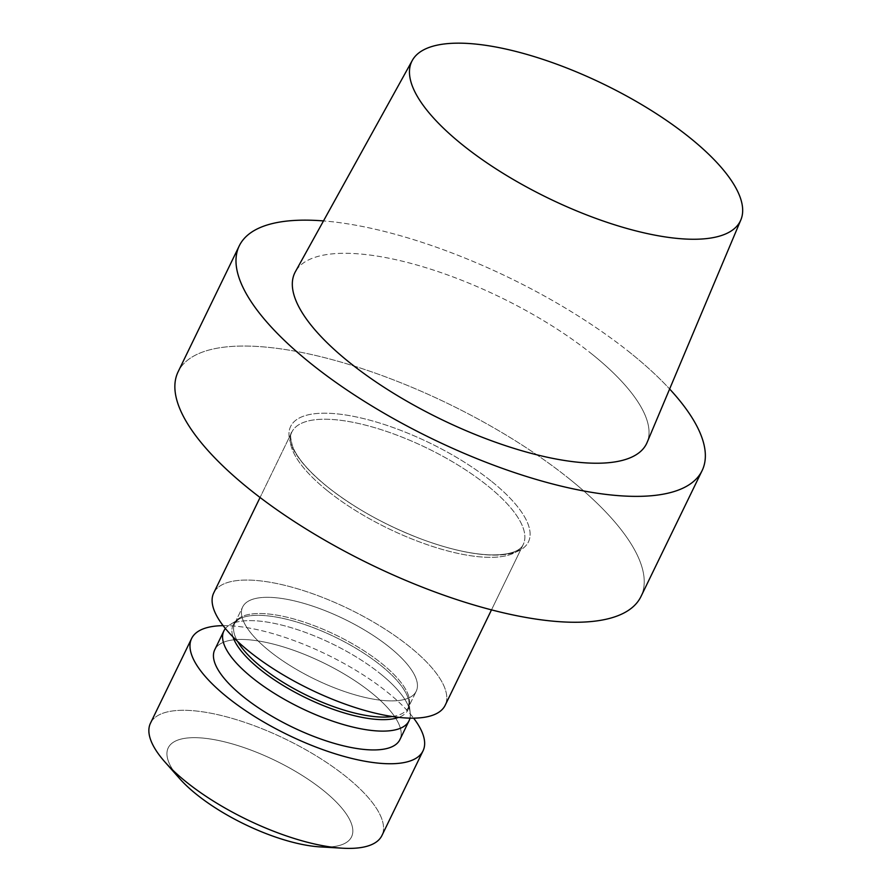 <?xml version="1.0" encoding="UTF-8"?>
<svg xmlns="http://www.w3.org/2000/svg" width="893" height="893" viewBox="0 0 893 893"><rect width="100%" height="100%" fill="white"/><g stroke="black" fill="none" stroke-linecap="round" stroke-linejoin="round"><path stroke-width="0.67" stroke-dasharray="4.46 3.35" d="M380.429 673.802A102.907 35.698 -154.1 0 1 410.211 712.927A102.907 35.698 -154.1 0 1 409.965 718.139A102.907 35.698 -154.1 0 0 410.211 712.927A102.907 35.698 -154.1 0 0 380.429 673.802A102.907 35.698 -154.1 0 0 229.345 625.1A102.907 35.698 -154.1 0 1 380.429 673.802M225.404 628.527A102.907 35.698 -154.1 0 1 229.345 625.1A102.907 35.698 -154.1 0 0 225.404 628.527M371.287 692.622A102.907 35.698 25.9 0 0 277.154 645.103A102.907 35.698 25.9 0 0 214.744 649.747A102.907 35.698 25.9 0 1 277.154 645.103A102.907 35.698 25.9 0 1 371.287 692.622A102.907 35.698 25.9 0 1 399.885 739.638A102.907 35.698 25.9 0 0 371.287 692.622M491.719 481.494A132.175 45.856 -154.1 0 1 497.781 555.055A132.175 45.856 -154.1 0 1 327.374 486.808A132.175 45.856 -154.1 0 1 321.313 413.247A132.175 45.856 -154.1 0 1 491.719 481.494A132.175 45.856 -154.1 0 1 497.781 555.055A132.175 45.856 -154.1 0 1 327.374 486.808A132.175 45.856 -154.1 0 1 321.313 413.247A132.175 45.856 -154.1 0 1 491.719 481.494M569.488 478.983A257.262 89.255 25.9 0 0 334.161 360.18A257.262 89.255 25.9 0 0 178.12 371.778A257.262 89.255 25.9 0 1 334.161 360.18A257.262 89.255 25.9 0 1 569.488 478.983A257.262 89.255 25.9 0 1 640.973 596.524A257.262 89.255 25.9 0 0 569.488 478.983M592.238 354.331A195.522 67.835 25.9 0 0 414.944 264.473A195.522 67.835 25.9 0 0 295.371 271.74A195.522 67.835 25.9 0 1 414.944 264.473A195.522 67.835 25.9 0 1 592.238 354.331A195.522 67.835 25.9 0 1 647.079 442.526A195.522 67.835 25.9 0 0 592.238 354.331M630.614 353.092A257.262 89.255 25.9 0 0 323.489 220.917A257.262 89.255 25.9 0 1 630.614 353.092A257.262 89.255 25.9 0 1 669.627 389.002A257.262 89.255 25.9 0 0 630.614 353.092M389.426 647.168A96.477 33.465 -154.1 0 1 416.227 691.249A96.477 33.465 -154.1 0 1 314.827 679.216A96.477 33.465 -154.1 0 1 242.662 606.972A96.477 33.465 -154.1 0 1 301.175 602.619A96.477 33.465 -154.1 0 1 389.426 647.168A96.477 33.465 -154.1 0 1 416.227 691.249A96.477 33.465 -154.1 0 1 314.827 679.216A96.477 33.465 -154.1 0 1 242.662 606.972A96.477 33.465 -154.1 0 1 301.175 602.619A96.477 33.465 -154.1 0 1 389.426 647.168M213.728 592.93A128.637 44.628 -154.1 0 1 348.94 608.97A128.637 44.628 -154.1 0 1 445.161 705.303A128.637 44.628 -154.1 0 0 348.94 608.97A128.637 44.628 -154.1 0 0 213.728 592.93M223.116 625.647A128.637 44.628 -154.1 0 1 413.638 718.162A128.637 44.628 -154.1 0 0 223.116 625.647M150.493 723.151A128.637 44.628 -154.1 0 1 285.704 739.203A128.637 44.628 -154.1 0 1 381.925 835.535A128.637 44.628 -154.1 0 0 285.704 739.203A128.637 44.628 -154.1 0 0 150.493 723.151M327.91 847.033A101.902 35.352 -154.1 0 1 320.364 846.91A101.902 35.352 -154.1 0 0 327.91 847.033A101.902 35.352 -154.1 0 0 329.55 795.652A101.902 35.352 -154.1 0 0 205.423 738.344A101.902 35.352 -154.1 0 0 179.616 778.573A101.902 35.352 -154.1 0 1 205.423 738.344A101.902 35.352 -154.1 0 1 329.55 795.652A101.902 35.352 -154.1 0 1 327.91 847.033M327.575 490.86A128.637 44.628 -154.1 0 1 291.832 432.089A128.637 44.628 -154.1 0 1 427.033 448.13A128.637 44.628 -154.1 0 1 523.253 544.462A128.637 44.628 -154.1 0 1 445.239 550.267A128.637 44.628 -154.1 0 1 327.575 490.86A128.637 44.628 -154.1 0 1 291.832 432.089A128.637 44.628 -154.1 0 1 427.033 448.13A128.637 44.628 -154.1 0 1 523.253 544.462A128.637 44.628 -154.1 0 1 445.239 550.267A128.637 44.628 -154.1 0 1 327.575 490.86M392.284 716.532A96.477 33.465 25.9 0 0 408.369 707.457A96.477 33.465 25.9 0 0 381.557 663.376A96.477 33.465 25.9 0 0 293.306 618.827A96.477 33.465 25.9 0 0 234.792 623.169A96.477 33.465 25.9 0 0 237.605 641.42A96.477 33.465 25.9 0 1 234.792 623.169L242.662 606.972L234.792 623.169L238.286 619.541A97.17 33.711 -154.1 0 1 335.255 637.155A97.17 33.711 -154.1 0 1 409.061 702.467A97.17 33.711 -154.1 0 1 398.702 717.369A97.17 33.711 -154.1 0 0 409.061 702.467L410.211 712.927L409.061 702.467L408.369 707.457A96.477 33.465 25.9 0 0 381.557 663.376A96.477 33.465 25.9 0 0 293.306 618.827A96.477 33.465 25.9 0 0 234.792 623.169L238.286 619.541A97.17 33.711 -154.1 0 1 335.255 637.155A97.17 33.711 -154.1 0 1 409.061 702.467L408.369 707.457L416.227 691.249L408.369 707.457A96.477 33.465 25.9 0 1 392.284 716.532M232.984 636.899A97.17 33.711 -154.1 0 1 238.286 619.541L229.345 625.1L238.286 619.541A97.17 33.711 -154.1 0 0 232.984 636.899M327.597 486.953C309.358 472.073 297.782 458.823 292.882 447.203C290.258 438.273 289.912 433.239 291.832 432.089L260.064 497.501L291.832 432.089C289.912 433.239 290.258 438.273 292.882 447.203C297.782 458.823 309.358 472.073 327.597 486.953C354.554 508.229 386.144 525.731 422.344 539.45C447.75 548.76 469.885 553.883 488.761 554.832C517.951 555.747 522.45 546.427 523.253 544.462L491.496 609.874L523.253 544.462C522.45 546.427 517.951 555.747 488.761 554.832C469.885 553.883 447.75 548.76 422.344 539.45C386.144 525.731 354.554 508.229 327.597 486.953"/><path stroke-width="1.34" d="M409.965 718.139A102.907 35.698 -154.1 0 1 409.016 720.83A102.907 35.698 -154.1 0 1 346.607 725.462A102.907 35.698 -154.1 0 1 252.473 677.943A102.907 35.698 -154.1 0 1 223.875 630.927A102.907 35.698 -154.1 0 1 225.404 628.527A102.907 35.698 -154.1 0 0 223.875 630.927A102.907 35.698 -154.1 0 0 252.473 677.943A102.907 35.698 -154.1 0 0 346.607 725.462A102.907 35.698 -154.1 0 0 409.016 720.83A102.907 35.698 -154.1 0 0 409.965 718.139M214.744 649.747A102.907 35.698 25.9 0 0 243.331 696.763A102.907 35.698 25.9 0 0 337.465 744.282A102.907 35.698 25.9 0 0 399.885 739.638L409.016 720.83L399.885 739.638A102.907 35.698 25.9 0 1 337.465 744.282A102.907 35.698 25.9 0 1 243.331 696.763A102.907 35.698 25.9 0 1 214.744 649.747L223.875 630.927L214.744 649.747M178.12 371.778A257.262 89.255 25.9 0 0 370.562 564.443A257.262 89.255 25.9 0 0 640.973 596.524L702.099 470.633A257.262 89.255 25.9 0 0 669.627 389.002A257.262 89.255 25.9 0 1 702.099 470.633A257.262 89.255 25.9 0 1 431.687 438.552A257.262 89.255 25.9 0 1 239.246 245.888A257.262 89.255 25.9 0 0 431.687 438.552A257.262 89.255 25.9 0 0 702.099 470.633L640.973 596.524A257.262 89.255 25.9 0 1 370.562 564.443A257.262 89.255 25.9 0 1 178.12 371.778L239.246 245.888A257.262 89.255 25.9 0 1 323.489 220.917A257.262 89.255 25.9 0 0 239.246 245.888L178.12 371.778M295.371 271.74A195.522 67.835 25.9 0 0 349.118 362.19A195.522 67.835 25.9 0 0 529.538 452.907A195.522 67.835 25.9 0 0 647.079 442.526A195.522 67.835 25.9 0 1 529.538 452.907A195.522 67.835 25.9 0 1 349.118 362.19A195.522 67.835 25.9 0 1 295.371 271.74L412.32 60.389A182.641 63.358 -154.1 0 1 603.746 84.21A182.641 63.358 -154.1 0 1 740.844 219.924A182.641 63.358 -154.1 0 1 631.05 229.613A182.641 63.358 -154.1 0 1 462.518 144.878A182.641 63.358 -154.1 0 1 412.32 60.389A182.641 63.358 -154.1 0 1 603.746 84.21A182.641 63.358 -154.1 0 1 740.844 219.924A182.641 63.358 -154.1 0 1 631.05 229.613A182.641 63.358 -154.1 0 1 462.518 144.878A182.641 63.358 -154.1 0 1 412.32 60.389L295.371 271.74M249.471 651.7A128.637 44.628 -154.1 0 1 213.728 592.93A128.637 44.628 -154.1 0 0 249.471 651.7A128.637 44.628 -154.1 0 0 367.146 711.096A128.637 44.628 -154.1 0 0 445.161 705.303A128.637 44.628 -154.1 0 1 367.146 711.096A128.637 44.628 -154.1 0 1 249.471 651.7M393.188 763.705A128.637 44.628 -154.1 0 1 255.387 717.001A128.637 44.628 -154.1 0 1 191.604 638.506A128.637 44.628 -154.1 0 1 223.116 625.647A128.637 44.628 -154.1 0 0 191.604 638.506L150.493 723.151A128.637 44.628 -154.1 0 0 164.881 761.93A128.637 44.628 -154.1 0 1 150.493 723.151L191.604 638.506A128.637 44.628 -154.1 0 0 255.387 717.001A128.637 44.628 -154.1 0 0 393.188 763.705A128.637 44.628 -154.1 0 0 423.025 750.879A128.637 44.628 -154.1 0 1 393.188 763.705M413.638 718.162A128.637 44.628 -154.1 0 1 423.025 750.879L381.925 835.535A128.637 44.628 -154.1 0 1 352.076 848.35A128.637 44.628 -154.1 0 1 342.566 848.205A128.637 44.628 -154.1 0 1 164.881 761.93A128.637 44.628 -154.1 0 0 342.566 848.205A128.637 44.628 -154.1 0 0 352.076 848.35A128.637 44.628 -154.1 0 0 381.925 835.535L423.025 750.879A128.637 44.628 -154.1 0 0 413.638 718.162M320.364 846.91A101.902 35.352 -154.1 0 1 179.616 778.573L164.881 761.93L179.616 778.573A101.902 35.352 -154.1 0 0 320.364 846.91L342.566 848.205L320.364 846.91M261.604 667.25A96.477 33.465 25.9 0 0 392.284 716.532A96.477 33.465 25.9 0 1 261.604 667.25A96.477 33.465 25.9 0 1 237.605 641.42A96.477 33.465 25.9 0 0 261.604 667.25M260.12 669.437A97.17 33.711 -154.1 0 1 232.984 636.899A97.17 33.711 -154.1 0 0 260.12 669.437A97.17 33.711 -154.1 0 0 398.702 717.369A97.17 33.711 -154.1 0 1 260.12 669.437M740.844 219.924L647.079 442.526L740.844 219.924M260.064 497.501L213.728 592.93L260.064 497.501M491.496 609.874L445.161 705.303L491.496 609.874"/></g></svg>
